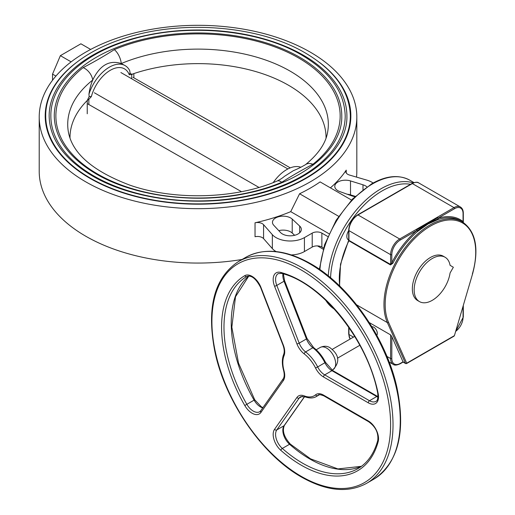 <?xml version="1.0" encoding="UTF-8"?>
<svg xmlns="http://www.w3.org/2000/svg" width="515" height="515" viewBox="0 0 515 515"><rect width="100%" height="100%" fill="white"/><g stroke="black" fill="none" stroke-linecap="round" stroke-linejoin="round"><path stroke-width="0.77" d="M87.241 113.776L87.241 100.496L88.863 99.279L88.863 104.481M70.001 138.078A128.023 73.915 0 0 1 70.001 137.544A128.023 73.915 0 0 1 87.241 100.496L89.159 96.511L91.361 96.601L88.863 99.279M114.304 49.633A142.14 82.065 180 0 1 298.533 57.925A142.14 82.065 180 0 1 312.895 164.285C302.041 169.931 291.664 175.924 281.744 182.271A11.954 5.749 67.2 0 0 277.109 181.01L277.109 181.01C235.658 199.009 174.109 200.753 129.606 185.059C92.623 171.012 72.209 153.277 68.366 131.853A130.308 75.229 0 0 1 92.719 80.037A11.954 7.886 -128.4 0 0 83.153 67.613C94 61.974 104.384 55.98 114.304 49.633A11.954 5.749 67.2 0 1 121.27 63.551C109.36 59.753 99.846 65.251 92.719 80.037C90.891 84.344 89.636 89.082 88.941 94.239L89.159 96.511M76.085 62.766A152.826 88.232 0 0 0 45.198 115.952A152.826 88.232 0 0 0 89.958 178.338A152.826 88.232 0 0 0 256.509 197.47A152.826 88.232 0 0 0 350.85 115.952A152.826 88.232 0 0 0 319.97 62.766M350.322 115.952A152.298 87.93 180 0 1 256.303 197.187A152.298 87.93 180 0 1 90.331 178.126A152.298 87.93 180 0 1 45.726 115.952C45.281 84.016 76.581 53.444 123.915 38.471C181.171 19.274 259.154 25.473 305.356 52.993C334.615 70.317 349.601 91.303 350.322 115.952M49.144 115.952A148.88 85.954 180 0 1 141.052 36.539A148.88 85.954 180 0 1 303.296 55.169A148.88 85.954 180 0 1 346.904 115.952C347.837 150.148 307.661 183.894 250.374 195.726C196.942 207.667 132.304 199.543 92.397 175.95C64.053 159.019 49.64 139.024 49.144 115.952M345.198 115.952A147.174 84.969 180 0 1 254.346 194.451A147.174 84.969 180 0 1 93.955 176.033A147.174 84.969 180 0 1 50.85 115.952C50.425 85.065 80.681 55.517 126.42 41.052C181.744 22.499 257.088 28.492 301.739 55.086C330.018 71.823 344.503 92.114 345.198 115.952M54.262 115.952A143.756 82.999 180 0 1 143.009 39.269A143.756 82.999 180 0 1 299.678 57.262A143.756 82.999 180 0 1 341.78 115.952C342.687 148.944 303.901 181.525 248.578 192.951C196.981 204.494 134.557 196.64 96.015 173.858C68.656 157.513 54.738 138.213 54.262 115.952M312.895 164.285A11.954 7.886 -128.4 0 0 305.472 164.678A11.954 7.886 -128.4 0 0 305.466 164.678C301.159 167.182 297.129 169.178 293.383 170.671L293.466 170.632M284.364 176.407L293.383 170.671M88.941 94.239A31.589 18.237 -60 0 1 125.132 65.624A31.589 18.237 -60 0 1 129.735 70.69L130.057 72.905C130.752 74.269 132.014 74.495 133.855 73.587L133.855 77.817M125.132 65.624L121.27 63.551A130.308 75.229 0 0 1 290.164 71.147A130.308 75.229 0 0 1 327.682 131.853C325.892 143.067 318.489 154.004 305.472 164.678M91.361 96.601A28.473 16.441 -60 0 1 110.3 70.291A28.473 16.441 -60 0 1 129.246 74.727L130.057 72.905M326.047 138.078A128.023 73.915 0 0 0 326.047 137.544A128.023 73.915 0 0 0 261.955 73.503A128.023 73.915 0 0 0 133.855 73.587L131.743 74.521L129.246 74.727M273.246 182.58A31.589 18.237 -60 0 1 286.707 169.59A31.589 18.237 -60 0 1 300.908 167.278M241.49 191.677L87.447 103.727M94.335 92.758L258.968 187.428M133.082 77.379L219.654 126.645L290.241 167.877M328.976 233.733L290.73 211.652A158.807 91.683 180 0 1 255.034 222.783A6.83 3.946 180 0 1 262.315 223.677A6.83 3.946 180 0 1 263.577 224.682L272.338 234.66A20.066 11.581 0 0 0 304.417 237.608L312.212 233.115A6.83 3.946 180 0 1 321.869 233.115L321.869 247.058A6.83 3.946 0 0 0 312.212 247.058L304.417 251.552A20.066 11.581 180 0 1 291.336 254.931M290.73 211.652L299.582 193.756A158.807 91.683 0 0 0 320.111 181.904L351.533 200.045M373.111 183.012A20.066 11.581 0 0 0 371.92 182.259A20.066 11.581 0 0 0 366.802 180.115L349.531 175.061A6.83 3.946 180 0 1 345.784 171.54A6.83 3.946 180 0 1 346.241 170.124A158.807 91.683 180 0 1 330.411 187.853M85.735 181.827A158.807 91.683 0 0 0 258.794 201.7A158.807 91.683 0 0 0 356.824 116.995A158.807 91.683 0 0 0 310.313 52.163A158.807 91.683 0 0 0 137.254 32.291A158.807 91.683 0 0 0 39.217 116.995A158.807 91.683 0 0 0 85.735 181.827M356.824 116.995L356.824 171.373A158.807 91.683 180 0 1 356.515 177.102M351.397 195.146A158.807 91.683 180 0 1 351.166 195.636M275.692 251.346A158.807 91.683 180 0 1 275.216 251.5M242.108 259.457A158.807 91.683 180 0 1 85.735 236.205A158.807 91.683 180 0 1 39.217 171.373L39.217 116.995M354.906 196.646A11.098 6.405 180 0 1 351.899 195.9L339.842 191.593A10.673 6.161 180 0 1 334.782 186.353A10.673 6.161 180 0 1 350.509 180.926L362.991 184.808A11.098 6.405 180 0 1 365.579 185.915A11.098 6.405 180 0 1 366.886 186.823M278.776 230.649A10.673 6.161 180 0 1 290.685 231.917A10.673 6.161 180 0 1 292.217 233.031L294.644 235.297M292.217 219.087A10.673 6.161 0 0 0 290.685 217.974A10.673 6.161 0 0 0 279.059 216.635A10.673 6.161 0 0 0 272.467 222.332A10.673 6.161 0 0 0 273.742 225.248L280.456 232.458A11.098 6.405 0 0 0 292.945 235.632A11.098 6.405 0 0 0 301.333 229.42A11.098 6.405 0 0 0 299.672 226.053L292.217 219.087L292.217 233.031M276.104 251.584A20.066 11.581 180 0 1 272.338 248.603L263.577 238.625A6.83 3.946 0 0 0 262.315 237.621A6.83 3.946 0 0 0 255.034 236.726L255.034 222.783M327.752 236.507L321.869 233.115M323.517 248.005L321.869 247.058M317.465 245.906L323.163 249.196M338.651 216.313L299.582 193.756M348.7 240.029A7.686 4.435 -60 0 1 348.43 239.893A7.686 4.435 -60 0 1 348.7 230.572M347.187 194.219A10.673 6.161 180 0 1 350.509 194.87L355.228 196.337M90.666 49.434L80.9 43.801L60.377 55.652L52.53 74.121L55.91 76.078M71.134 61.864L60.377 55.652M52.53 80.25L52.53 74.121M432.265 300.335A25.615 14.787 120 0 0 450.071 272.976L453.348 267.253L450.071 265.309A25.615 14.787 120 0 0 445.069 257.243A25.615 14.787 120 0 0 432.265 258.511A25.615 14.787 120 0 0 415.534 281.081A25.615 14.787 120 0 0 419.461 301.603A25.615 14.787 120 0 0 432.265 300.335M445.069 257.243L443.26 256.193A25.615 14.787 120 0 0 430.456 257.461A25.615 14.787 120 0 0 413.719 280.031A25.615 14.787 120 0 0 417.646 300.56L419.461 301.603M454.41 335.664L472.583 273.851L454.41 335.664M406.187 363.493L406.11 363.539A0.856 0.496 -120 0 0 406.535 363.584L454.024 336.166A0.856 0.496 -120 0 0 454.198 335.774L406.708 363.191A0.856 0.644 156 0 1 405.55 363.429L387.377 322.596A64.89 37.466 -60 0 1 429.851 225.049A64.89 37.466 -60 0 1 462.296 221.836C475.86 231.241 479.285 248.578 472.583 273.851M406.535 363.584A0.856 0.496 -120 0 0 406.708 363.191L388.542 322.358A0.856 0.644 156 0 1 387.377 322.596L356.663 304.861M403.091 361.794L405.55 363.429A0.856 0.496 -60 0 0 405.678 363.584L403.091 362.084L400.091 363.815A0.856 0.496 -120 0 0 400.271 363.423L403.091 361.794M406.065 363.513L406.11 363.539A0.856 0.496 -60 0 1 405.678 363.584M376.806 335.304A5.124 2.955 -120 0 0 376.858 331.119A5.124 2.955 -120 0 0 373.703 327.173A5.124 2.955 -120 0 0 371.836 326.697M369.268 322.57L390.608 334.892L391.818 336.598L403.039 361.826M417.652 231.377L428.042 223.999L438.426 219.377L437.763 217.691L437.357 217.227L416.307 229.381L417.652 231.377A64.89 37.466 120 0 0 392.881 263.236L390.486 264.942L348.7 240.692A1.706 0.985 -60 0 0 348.848 240.318M339.778 286.115A64.89 37.466 120 0 1 348.829 240.891A0.856 0.496 120 0 0 348.951 240.389A0.856 0.496 180 0 1 348.7 240.042L348.7 230.276A0.856 0.496 180 0 0 348.951 230.623L348.951 240.389L390.608 264.44L390.608 254.674L348.951 230.623A12.804 7.397 120 0 1 358.009 214.942A0.856 0.496 -120 0 0 357.584 214.897C352.17 218.611 349.209 223.735 348.7 230.276M416.751 229.819L427.437 223.652L417.202 230.939M392.881 263.236L391.818 262.708L390.608 264.44A0.856 0.496 120 0 1 390.486 264.942M426.832 223.304L427.437 223.652L437.763 217.691M462.908 222.203A0.856 0.695 128.6 0 1 463.056 221.579L463.056 213.545A11.954 6.901 120 0 0 454.603 208.665L437.962 218.27A65.74 37.956 -60 0 1 463.056 221.579L463.056 222.293M463.307 222.454L463.307 213.197C463.294 210.281 462.328 208.208 460.404 206.985L418.747 182.934A12.804 7.397 120 0 0 412.341 183.572A0.856 0.496 -120 0 0 411.916 183.527C415.277 182.04 417.556 181.84 418.747 182.934M463.056 222.615L463.056 221.579M428.042 223.999L427.437 223.652L438.02 218.92M281.744 182.271A142.14 82.065 180 0 1 97.515 173.98A142.14 82.065 180 0 1 83.153 67.613M131.743 78.808L131.743 74.521M346.241 170.124L346.241 172.956M413.983 182.606L409.85 180.218A74.707 43.131 120 0 0 372.5 183.919A74.707 43.131 120 0 0 319.905 269.603M325.686 300.206A74.707 43.131 120 0 0 334.441 309.193L325.313 299.852M328.261 275.886A74.707 43.131 -60 0 1 380.952 188.799A74.707 43.131 -60 0 1 413.236 182.876M410.539 184.319A73.001 42.146 120 0 0 382.156 190.891A73.001 42.146 120 0 0 330.585 277.797M263.577 224.682L263.577 238.625M272.338 234.66L272.338 248.603M304.417 237.608L304.417 251.552M312.212 247.058L312.212 233.115M299.672 226.053L299.672 232.793M350.509 180.926L350.509 194.87M362.991 184.808L362.991 189.655M472.364 273.961A64.034 36.971 120 0 0 430.456 226.091A64.034 36.971 120 0 0 388.542 322.358M248.842 275.976L235.51 296.737L231.84 327.154L238.516 363.127L254.719 399.782L254.095 400.142A110.989 64.079 60 0 1 248.816 275.976M246.865 276.426A12.804 7.397 -120 0 0 246.852 276.433A1.706 1.397 -120.2 0 1 244.792 275.654A14.517 8.382 60 0 1 260.951 287.422A1.706 0.361 -21.2 0 1 260.564 287.338C255.955 278.602 251.391 274.965 246.865 276.426L246.852 276.433A110.989 64.079 -120 0 0 246.852 404.327L254.095 400.142A12.804 7.397 60 0 0 260.513 406.921A12.804 7.397 60 0 0 262.753 407.893M244.792 405.511L246.852 404.327A12.804 7.397 -120 0 0 253.271 411.105A12.804 7.397 -120 0 0 259.676 411.743L260.764 410.725A1.706 1.345 -144.9 0 0 260.951 412.406A14.517 8.382 60 0 1 252.06 413.197A14.517 8.382 60 0 1 244.792 405.511A112.701 65.07 60 0 1 244.792 275.654M260.564 287.338L282.96 345.056A1.706 0.361 -21.2 0 0 283.347 345.14A14.517 8.382 60 0 1 284.048 355.685A1.706 1.275 -157.9 0 1 283.675 354.346C281.924 358.904 281.905 364.311 283.611 370.568C284.531 374.36 284.383 377.122 283.153 378.866L260.764 410.725M260.951 287.422L283.347 345.14M284.048 355.685A26.04 15.032 -120 0 0 284.048 370.806A1.706 0.573 164.5 0 1 283.611 370.568M284.048 370.806A14.517 8.382 60 0 1 283.347 380.546A1.706 1.345 -144.9 0 1 283.153 378.866M283.347 380.546L260.951 412.406M302.279 396.273L299.189 398.056L276.8 429.916L284.042 425.738A1.706 1.345 35.1 0 0 284.396 425.416C282.04 430.83 284.035 437.068 290.383 444.142A1.706 0.702 131.5 0 0 289.559 444.258A12.804 7.397 60 0 1 284.042 425.738L304.487 396.653M318.888 394.883L317.678 395.578A27.746 16.023 60 0 1 316.339 396.518L319.397 394.754M323.845 395.861C320.311 394.542 318.457 394.303 318.296 395.147A12.804 7.397 -120 0 0 317.678 395.578A1.706 1.384 50 0 1 315.534 394.857A14.517 8.382 60 0 1 323.491 395.082A1.706 0.985 120 0 0 323.845 395.861L368.637 421.721C373.439 425.306 378.802 430.669 377.752 440.46A1.706 1.21 15.1 0 0 378.19 441.606A112.701 65.07 60 0 1 301.262 465.2A112.701 65.07 60 0 1 280.797 450.303A14.517 8.382 60 0 1 274.547 429.317L296.936 397.451A14.517 8.382 60 0 1 304.191 395.868A1.706 1.133 111.4 0 0 304.777 396.762C309.547 398.43 313.403 398.346 316.339 396.518M304.777 396.762L300.631 396.724A12.804 7.397 -120 0 0 299.189 398.056A1.706 1.345 -144.9 0 1 296.936 397.451M361.433 466.326A110.989 64.079 60 0 1 309.708 458.929A110.989 64.079 60 0 1 289.559 444.258L282.317 448.436A110.989 64.079 -120 0 0 302.466 463.114A110.989 64.079 -120 0 0 357.964 468.611C367.485 463.049 374.077 453.67 377.752 440.46M274.547 429.317A1.706 1.345 -144.9 0 0 276.8 429.916A12.804 7.397 -120 0 0 282.317 448.436A1.706 0.702 131.5 0 0 280.797 450.303M323.491 395.082L368.283 420.942A1.706 0.985 120 0 0 368.637 421.721M368.283 420.942A14.517 8.382 60 0 1 378.19 441.606M304.191 395.868A26.04 15.032 -120 0 0 315.534 394.857M283.353 273.896L284.589 280.707L306.985 338.426A1.706 0.361 158.8 0 1 306.438 338.954L284.042 281.229A12.804 7.397 60 0 1 282.935 273.774M378.004 397.174A12.804 7.397 60 0 1 376.735 396.544L331.943 370.684A12.804 7.397 60 0 1 324.926 362.779A27.746 16.023 -120 0 0 312.837 347.741A12.804 7.397 60 0 1 306.438 338.954L299.189 343.132A12.804 7.397 -120 0 0 305.595 351.925A27.746 16.023 60 0 1 317.678 366.957L325.512 362.354C322.429 356.29 318.482 351.385 313.68 347.651A1.706 0.818 -52.6 0 0 312.837 347.741L305.595 351.925A1.706 0.818 -52.6 0 0 304.191 353.889A14.517 8.382 60 0 1 296.936 343.923A1.706 0.361 -21.2 0 0 299.189 343.132L276.8 285.413L284.042 281.229A1.706 0.361 158.8 0 0 284.589 280.707M332.799 370.6L377.585 396.46A1.706 0.985 -60 0 0 376.735 396.544L369.487 400.728L324.701 374.869A1.706 0.985 120 0 0 323.491 376.954A14.517 8.382 60 0 1 315.534 368L317.678 366.957A12.804 7.397 -120 0 0 324.701 374.869L331.943 370.684A1.706 0.985 -60 0 1 332.799 370.6L325.512 362.354M368.283 402.814A1.706 0.985 120 0 1 369.487 400.728A12.804 7.397 -120 0 0 375.892 401.359C377.534 401.011 378.139 398.307 377.727 393.241A1.706 0.695 -11.6 0 0 378.19 393.595A14.517 8.382 60 0 1 368.283 402.814L323.491 376.954M377.727 393.241C367.865 340.389 321.502 282.844 281.557 273.388L278.235 273.62A12.804 7.397 -120 0 0 276.8 285.413A1.706 0.361 -21.2 0 1 274.547 286.205A14.517 8.382 60 0 1 280.797 272.435A112.701 65.07 60 0 1 378.19 393.595M281.557 273.388A1.706 1.204 -74.9 0 1 280.797 272.435M315.534 368A26.04 15.032 -120 0 0 304.191 353.889M296.936 343.923L274.547 286.205M301.262 476.356A126.362 72.956 -120 0 0 390.608 424.772A126.362 72.956 -120 0 0 301.262 270.008A126.362 72.956 -120 0 0 211.91 321.598A126.362 72.956 -120 0 0 301.262 476.356M302.466 267.916A128.068 73.941 60 0 1 386.128 380.772A128.068 73.941 60 0 1 366.5 483.398C348.172 493.267 326.542 491.181 301.61 477.141C262.27 455.118 225.1 401.249 214.89 351.623C206.354 307.751 214.201 277.74 238.432 261.575A128.068 73.941 60 0 1 302.466 267.916M245.681 257.391C264.008 247.522 285.638 249.608 310.564 263.654C349.646 285.535 386.63 338.851 397.084 388.252C405.942 432.561 398.159 462.882 373.742 479.214A128.068 73.941 -120 0 0 393.376 376.594A128.068 73.941 -120 0 0 309.708 263.738A128.068 73.941 -120 0 0 245.681 257.391L238.432 261.575M320.214 347.451C323.832 345.79 327.109 345.887 330.031 347.747C339.218 354.7 340.209 361.994 333.018 369.635A12.804 7.397 -120 0 0 334.982 359.373A12.804 7.397 -120 0 0 326.613 348.089A12.804 7.397 -120 0 0 320.214 347.451L316.197 349.769M391.818 336.598L391.818 358.543A11.954 6.901 120 0 0 400.271 363.423M386.939 356.425L390.608 358.543A0.856 0.496 0 0 0 391.818 358.543M400.091 363.815C396.73 365.302 394.451 365.502 393.26 364.408A12.804 7.397 -60 0 1 390.608 358.543L390.608 334.892M348.951 327.559L348.951 334.493L353.49 337.113M350.129 339.05L348.7 334.145A0.856 0.496 0 0 0 348.951 334.493A12.804 7.397 120 0 0 350.168 339.031M463.307 305.414L463.307 317.066A0.856 0.496 180 0 1 463.056 317.414L463.056 306.264M455.678 331.351A11.954 6.901 120 0 0 463.056 317.414M454.603 208.665A0.856 0.496 -120 0 0 453.998 207.622L412.341 183.572L358.009 214.942L399.666 238.992L416.307 229.381M391.818 262.708A65.74 37.956 -60 0 1 416.912 230.43L400.271 240.035A11.954 6.901 120 0 0 391.818 254.674L391.818 262.708M391.818 254.674A0.856 0.496 180 0 1 390.608 254.674A12.804 7.397 -60 0 1 399.666 238.992A0.856 0.496 -120 0 1 400.271 240.035M462.296 221.836L460.481 220.787A64.89 37.466 120 0 0 438.426 219.377M463.056 213.545A0.856 0.496 0 0 0 463.307 213.197M437.357 217.227L453.998 207.622A12.804 7.397 -60 0 1 460.404 206.985M45.198 117.169L45.198 115.952M350.85 117.169L350.85 115.952M277.109 181.01C280.128 179.568 282.574 178.01 284.454 176.336L284.454 176.336M287.879 168.952L120.883 72.538M319.377 269.236L324.598 244.702L336.186 220.188L352.588 198.951L371.643 183.836C386.218 175.596 398.951 174.392 409.85 180.218M262.965 407.59L261.369 406.837L254.719 399.782M282.96 345.056C284.357 348.919 284.595 352.015 283.675 354.346M304.584 396.692L284.396 425.416M361.459 466.307L337.924 468.927L310.564 458.846L290.383 444.142M306.985 338.426L313.68 347.651M377.585 396.46L378.036 396.705M373.742 479.214L366.5 483.398M333.018 369.635L332.098 370.163M337.383 358.24L359.843 345.275M332.259 349.37L354.719 336.404M348.7 327.199L348.7 334.145M348.539 240.666L340.518 264.214L339.54 285.883M389.173 362.045L393.26 364.408M463.307 317.066L455.582 331.692M411.916 183.527L357.584 214.897"/></g></svg>
